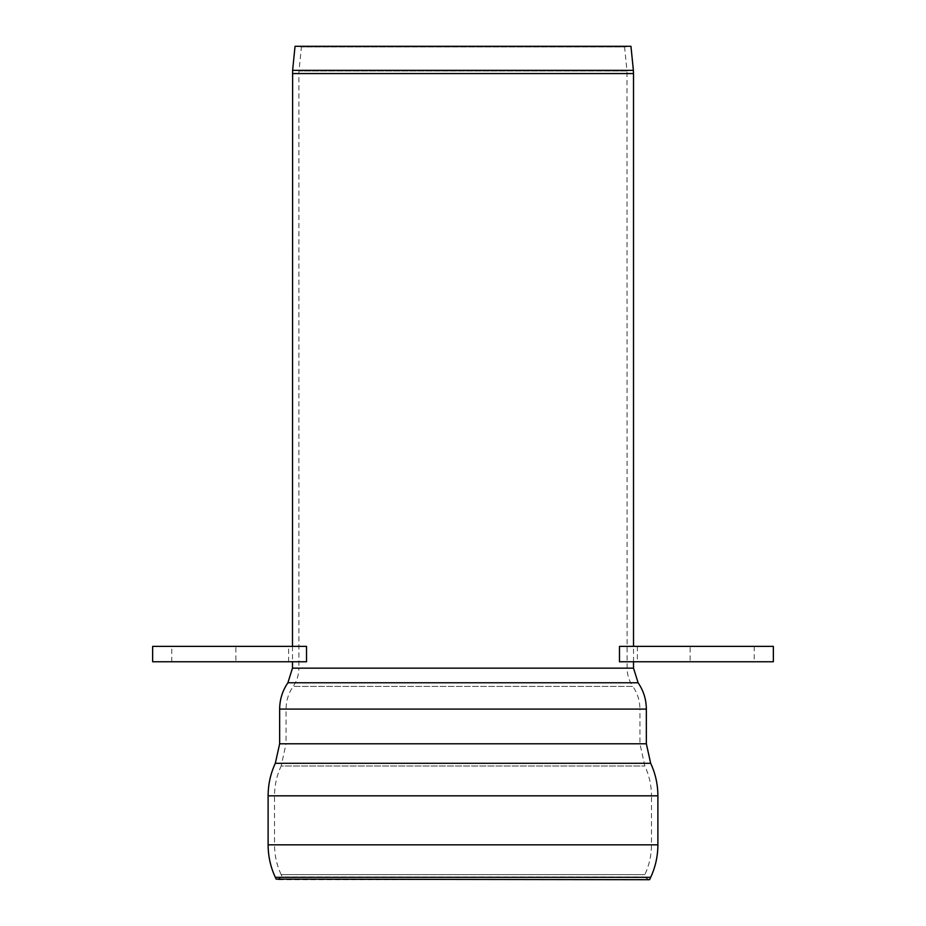 <?xml version="1.0" encoding="UTF-8"?>
<svg xmlns="http://www.w3.org/2000/svg" width="926" height="926" viewBox="0 0 926 926"><rect width="100%" height="100%" fill="white"/><g stroke="black" fill="none" stroke-linecap="round" stroke-linejoin="round"><path stroke-width="0.69" stroke-dasharray="4.63 3.47" d="M295.035 46.3L630.965 46.3L624.587 46.937L301.413 46.937L624.587 46.937L626.983 70.989L299.017 70.989L301.413 46.937L295.035 46.3M292.477 646.371L292.477 661.754M646.348 709.096L639.935 709.096C639.878 700.82 637.516 693.261 632.84 686.421L293.16 686.421L632.84 686.421C629.067 680.911 627.157 674.822 627.11 668.144L626.983 70.989L299.017 70.989L298.89 73.548L627.11 73.548L298.89 73.548L298.89 668.144L627.11 668.144L292.477 668.144M657.888 795.828L274.524 795.828L651.476 795.828L651.476 844.825C651.453 855.23 649.242 865.173 644.866 874.619L643.767 876.991L649.577 879.7L276.423 879.7L282.233 876.991L643.767 876.991L282.233 876.991L281.134 874.619L644.866 874.619L281.134 874.619C276.758 865.173 274.547 855.23 274.524 844.825L268.112 844.825M633.523 668.144L298.89 668.144C298.843 674.822 296.933 680.911 293.16 686.421C288.484 693.261 286.122 700.82 286.065 709.096L286.065 743.786L639.935 743.786L279.652 743.786M646.348 743.786L286.065 743.786L281.134 766.01L644.866 766.01L281.134 766.01C276.758 775.467 274.547 785.41 274.524 795.828L274.524 844.825L657.888 844.825M619.482 661.754L637.377 661.754L619.482 661.754L619.482 646.371L773.349 646.371L773.349 661.754L619.482 661.754M690.136 661.754L754.239 661.754L690.136 661.754L690.136 646.371L754.239 646.371L690.136 646.371M306.518 646.371L152.651 646.371L152.651 661.754L306.518 661.754L306.518 646.371M306.518 661.754L288.623 661.754L306.518 661.754M235.864 661.754L171.761 661.754L235.864 661.754L235.864 646.371L171.761 646.371L235.864 646.371M633.523 73.548L292.477 73.548M292.628 70.353L633.372 70.353M650.677 877.327L275.323 877.327M279.652 709.096L639.935 709.096L639.935 743.786L644.866 766.01C649.242 775.467 651.453 785.41 651.476 795.828L268.112 795.828M650.677 763.302L275.323 763.302M638.107 682.775L287.893 682.775M633.523 661.754L633.523 646.371M637.377 646.371L637.377 661.754M754.239 646.371L754.239 661.754M288.623 661.754L288.623 646.371M171.761 661.754L171.761 646.371"/><path stroke-width="1.39" d="M292.628 70.353L295.035 46.3L630.965 46.3L633.372 70.353L292.628 70.353L292.477 646.371M292.477 661.754L292.477 668.144L633.523 668.144L633.523 661.754M276.168 879.144L649.577 879.7L649.867 879.075M292.477 668.144L287.893 682.775C282.465 690.703 279.721 699.477 279.652 709.096L279.652 743.786L275.323 763.302C270.542 773.615 268.146 784.461 268.112 795.828L268.112 844.825L657.888 844.825C657.854 856.18 655.458 867.025 650.677 877.327L650.492 877.721M619.482 646.371L619.482 661.754L773.349 661.754L773.349 646.371L619.482 646.371M306.518 646.371L306.518 661.754L152.651 661.754L152.651 646.371L306.518 646.371M292.477 73.548L633.523 73.548L633.372 70.353M268.112 844.825C268.146 856.18 270.542 867.025 275.323 877.327L650.677 877.327M268.112 795.828L657.888 795.828L657.888 844.825M275.323 763.302L650.677 763.302C655.458 773.615 657.854 784.461 657.888 795.828M279.652 743.786L646.348 743.786L650.677 763.302M279.652 709.096L646.348 709.096L646.348 743.786M287.893 682.775L638.107 682.775C643.535 690.703 646.279 699.477 646.348 709.096M633.523 646.371L633.523 73.548M275.323 877.327L275.624 877.975M275.693 878.126L276.098 879.005M650.353 878.033L649.89 879.017M633.523 668.144L638.107 682.775"/></g></svg>
